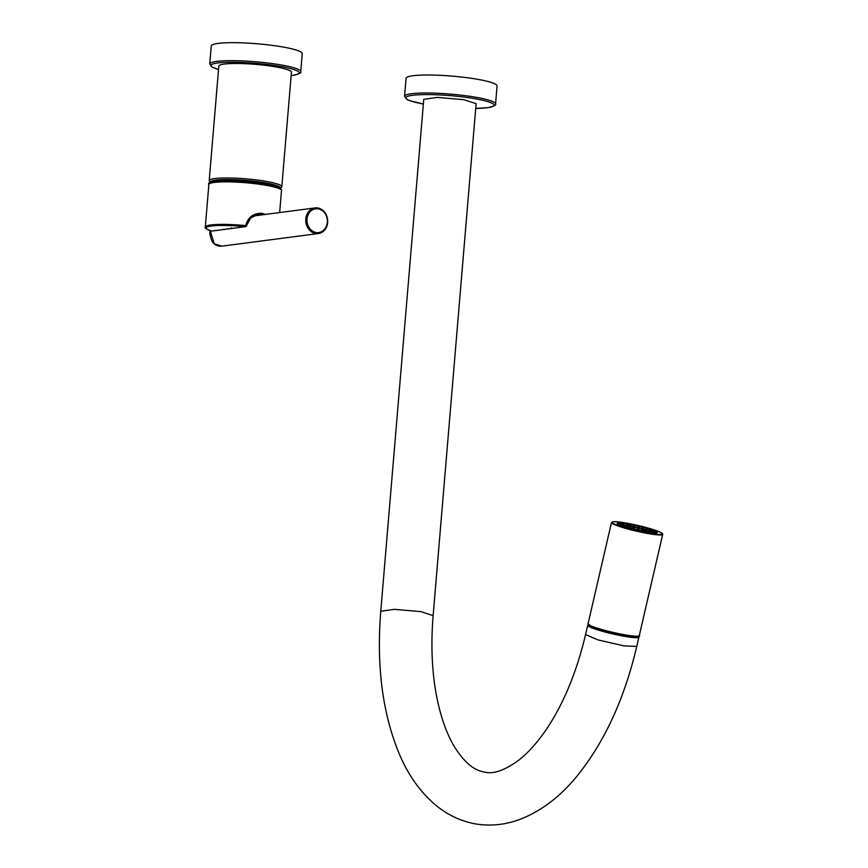 <?xml version="1.0" encoding="UTF-8"?>
<svg xmlns="http://www.w3.org/2000/svg" width="868" height="868" viewBox="0 0 868 868"><rect width="100%" height="100%" fill="white"/><g stroke="black" fill="none" stroke-linecap="round" stroke-linejoin="round"><path stroke-width="1.3" d="M246.414 225.778L250.711 217.966L258.339 214.255L263.123 214.711M208.873 184.483A36.434 4.828 4.8 0 1 227.763 181.846A36.434 4.828 4.8 0 1 264.447 185.014A36.434 4.828 4.8 0 1 281.492 190.58C281.937 188.009 274.331 185.166 263.948 183.745C239.297 179.307 204.946 179.958 208.873 184.483L205.304 227.036A36.434 4.828 4.8 0 1 245.731 225.604C247.966 217.141 253.423 213.051 262.071 213.322L265.337 214.429M230.812 228.588L245.742 226.635L246.534 225.864L245.731 225.604L245.546 226.635L230.617 228.577A15.342 2.029 -175.2 0 0 230.107 228.642L211.64 231.051A35.512 4.709 4.8 0 1 211.542 226.006A35.512 4.709 4.8 0 1 245.546 226.635A0.922 0.781 -97.4 0 0 246.393 225.908L246.534 225.864C248.205 219.268 252.132 215.405 258.339 214.255M211.282 230.953A0.922 0.77 -73.7 0 0 211.64 231.051A0.922 0.781 -97.4 0 0 211.835 231.062L230.302 228.642A0.922 0.781 -97.4 0 1 230.107 228.642M231.452 227.861L230.617 228.577M212.02 231.007A0.922 0.781 -97.4 0 1 211.835 231.062L211.456 231.029C206.476 229.185 204.425 227.85 205.304 227.036M216.414 181.119A31.226 4.134 4.8 0 1 261.908 182.866A31.226 4.134 -175.2 0 1 274.624 186.012M281.818 186.707L291.431 72.218A36.434 4.828 -175.2 0 0 274.386 66.652A36.434 4.828 -175.2 0 0 237.702 63.483A36.434 4.828 -175.2 0 0 218.812 66.12L209.199 180.609A36.434 4.828 4.8 0 1 228.089 177.973A36.434 4.828 4.8 0 1 264.773 181.141A36.434 4.828 4.8 0 1 281.818 186.707L280.538 188.551M300.74 71.621A45.668 6.054 4.8 0 0 268.038 63.028A45.668 6.054 4.8 0 0 216.664 61.4A45.668 6.054 4.8 0 0 209.731 63.982L211.249 45.982A45.668 6.054 4.8 0 1 218.172 43.4A45.668 6.054 -175.2 0 1 269.557 45.038A45.668 6.054 -175.2 0 1 302.248 53.621L300.74 71.621C301.771 72.652 299.135 73.899 292.82 75.375L291.149 75.57M210.24 230.649L214.212 243.713L221.839 246.154C217.336 246.534 213.962 244.657 211.705 240.544C210.002 235.456 209.438 232.429 210.013 231.474L210.143 231.55M622.182 525.27L621.423 525.487M620.967 525.617L626.143 525.628A14.344 1.486 13 0 0 626.848 525.889L627.249 526.561M655.926 531.563A20.528 2.127 -167 0 1 657.185 532.681A20.528 2.127 -167 0 1 642.125 531.292A20.528 2.127 -167 0 1 619.85 525.173A20.528 2.127 13 0 1 617.191 523.415A20.528 2.127 13 0 1 618.895 522.97M644.403 527.657A20.528 2.127 13 0 0 643.72 527.473M640.237 526.583A20.528 2.127 13 0 0 637.839 526.008M634.638 525.292A20.528 2.127 13 0 0 633.043 524.956M591.65 626.533A25.921 2.691 -167 0 1 591.531 626.479A25.921 2.691 -167 0 1 588.287 624.32L588.037 625.448A25.921 2.691 -167 0 0 600.374 630.71A25.921 2.691 -167 0 0 625.882 636.57A25.921 2.691 -167 0 0 638.544 637.134L638.805 636.016A25.921 2.691 -167 0 1 634.942 636.526A25.921 2.691 -167 0 1 626.143 635.441A25.921 2.691 -167 0 1 591.65 626.533M588.135 625.003L600.168 630.689L626.067 636.645L638.642 636.711M463.837 99.69L437.342 97.4L423.758 99.321L380.77 611.256L394.354 609.336L420.85 611.625L433.132 615.618L476.12 103.683L463.837 99.69M495.563 103.954L497.071 85.965A45.668 6.054 -175.2 0 0 464.369 77.371A45.668 6.054 -175.2 0 0 412.994 75.733A45.668 6.054 4.8 0 0 406.061 78.315L404.553 96.315A45.668 6.054 4.8 0 1 411.475 93.733A45.668 6.054 4.8 0 1 462.861 95.371A45.668 6.054 4.8 0 1 495.563 103.954C496.583 104.985 493.946 106.232 487.642 107.719L475.718 108.424M617.43 523.86L618.895 523.1A18.955 1.964 13 0 0 618.949 523.23L617.908 524.218M618.895 523.1L623.387 524.098A14.344 1.486 13 0 0 623.441 524.239L623.43 524.608M623.441 524.239L618.949 523.23M650.772 530.793L650.62 529.827A14.344 1.486 13 0 0 650.219 529.621L649.242 530.348L648.591 528.948A14.344 1.486 13 0 0 647.886 528.688L646.497 529.339L645.466 527.896A14.344 1.486 13 0 0 644.523 527.614L642.83 528.243L641.55 526.789A14.344 1.486 13 0 0 640.465 526.507L638.609 527.147L637.22 525.726A14.344 1.486 13 0 0 636.092 525.476L634.237 526.182L632.902 524.814A14.344 1.486 13 0 0 631.861 524.619L630.157 525.411L626.208 523.122A18.955 1.964 13 0 0 625.329 523.003L624.342 523.306M629.029 524.153A14.344 1.486 13 0 0 628.161 524.033L626.75 524.934L625.969 523.795L622.204 522.666A18.955 1.964 13 0 0 621.586 522.623L620.772 522.937M625.969 523.795A14.344 1.486 13 0 0 625.361 523.751L624.363 524.793L624.027 523.773L619.687 522.655A18.955 1.964 13 0 0 619.394 522.71L617.56 523.751M618.374 524.478L619.915 523.957A18.955 1.964 13 0 0 620.316 524.163L619.85 525.173M622.649 525.14A18.955 1.964 13 0 0 623.354 525.39L623.387 526.464M625.101 527.017L626.815 526.529A18.955 1.964 13 0 0 627.759 526.811L628.237 527.95M630.374 528.547L632.012 527.994A18.955 1.964 13 0 0 633.097 528.276L633.955 529.469M636.298 530.023L637.741 529.393A18.955 1.964 13 0 0 638.87 529.643L639.998 530.858M642.298 531.335L643.427 530.587A18.955 1.964 13 0 0 644.479 530.782L645.781 531.986M631.861 524.619L630.255 523.795L628.996 524.142M647.788 532.323L648.526 531.455A18.955 1.964 13 0 0 649.405 531.574L649.882 531.997M652.248 532.93L652.53 531.91A18.955 1.964 13 0 0 653.148 531.954L654.385 533.104M655.264 533.126L655.047 531.921A18.955 1.964 13 0 0 655.34 531.867L656.414 533.05M656.653 533.006L655.839 531.476A18.955 1.964 13 0 0 655.785 531.335L651.065 530.76M655.329 531.238L654.819 530.619A18.955 1.964 13 0 0 654.418 530.413L650.219 529.621M652.758 530.098L652.085 529.437A18.955 1.964 13 0 0 651.38 529.176L647.886 528.688M648.765 528.807L647.919 528.048A18.955 1.964 13 0 0 646.975 527.766L644.523 527.614M644.067 527.787L642.711 526.572A18.955 1.964 13 0 0 641.626 526.301L640.465 526.507M638.696 526.843L636.993 525.183A18.955 1.964 13 0 0 635.864 524.934L633.749 525.563M632.902 524.814L631.296 523.99A18.955 1.964 13 0 0 630.255 523.795M648.526 531.455L645.705 530.424A14.344 1.486 13 0 0 646.573 530.543L649.405 531.574M644.674 530.966L645.705 530.424M646.573 532.127L645.401 531.628M644.479 530.782L642.873 529.957A14.344 1.486 13 0 1 641.832 529.751L643.427 530.587M653.148 531.954L649.372 530.815A14.344 1.486 13 0 1 648.765 530.782L652.53 531.91M655.34 531.867L651 530.749A14.344 1.486 13 0 1 650.707 530.793L655.047 531.921M655.839 531.476L651.347 530.467A14.344 1.486 13 0 0 651.293 530.337M650.62 529.827L654.819 530.619M648.591 528.948L652.085 529.437M645.466 527.896L647.919 528.048M641.55 526.789L642.711 526.572M636.092 525.476L635.864 524.934M637.22 525.726L636.993 525.183M628.161 524.033L625.329 523.003M625.361 523.751L621.586 522.623M624.027 523.773A14.344 1.486 13 0 0 623.734 523.827L619.394 522.71M620.316 524.163L624.667 525.422M619.915 523.957L624.114 524.739A14.344 1.486 13 0 0 624.515 524.945M623.354 525.39L626.848 525.889M627.759 526.811L630.211 526.963L631.264 528.243M626.815 526.529L629.267 526.681A14.344 1.486 13 0 0 630.211 526.963M633.097 528.276L634.269 528.069L635.636 529.513L637.513 528.851A14.344 1.486 13 0 0 638.642 529.1L640.009 530.489L641.832 529.751M632.012 527.994L633.184 527.787A14.344 1.486 13 0 0 634.269 528.069M638.87 529.643L638.642 529.1M637.741 529.393L637.513 528.851M623.734 523.827L623.43 524.456M641.474 531.162L640.378 530.934M635.376 529.805L634.562 529.61M630.526 528.493L629.257 528.243M625.936 526.778L624.71 526.898M634.052 525.986L634.833 525.531L633.835 525.769M638.794 527.06L637.893 526.214L638.696 527.126M643.698 527.928L643.09 527.516L643.264 528.091M626.154 525.628A12.13 1.259 -167 0 1 631.155 526.16A12.13 1.259 13 0 1 648.548 530.956M626.696 525.834A11.349 1.183 -167 0 1 631.546 526.312A11.349 1.183 13 0 1 648.103 531.097M647.539 530.89A11.349 1.183 13 0 0 631.492 526.54A11.349 1.183 -167 0 0 626.946 526.051M262.071 213.322L261.507 214.298M210.36 183.278A35.056 4.644 4.8 0 1 228.371 180.685A35.056 4.644 4.8 0 1 263.839 183.745M210.523 182.432A35.056 4.644 4.8 0 1 227.535 179.546A35.056 4.644 4.8 0 1 263.926 182.606A35.056 4.644 4.8 0 1 280.201 188.28M218.53 69.44A44.279 5.87 4.8 0 1 217.716 62.952A44.279 5.87 4.8 0 1 278.541 66.109A44.279 5.87 4.8 0 1 292.527 75.375A44.279 5.87 4.8 0 1 291.16 75.538M327.616 222.425A12.912 10.926 82.6 0 0 315.019 207.929A12.912 10.926 82.6 0 0 305.786 218.931A12.912 10.926 82.6 0 0 318.361 233.546A12.912 10.926 82.6 0 0 327.605 222.555M210.154 231.42L210.11 230.606M307.044 218.996A11.989 10.145 82.6 0 0 316.18 232.526A11.989 10.145 82.6 0 0 327.312 222.36A11.989 10.145 82.6 0 0 318.176 208.83A11.989 10.145 82.6 0 0 307.044 218.996M611.473 522.558L612.808 521.744L616.475 521.733L630.222 523.805A25.834 2.68 13 0 0 615.369 524.424A25.834 2.68 13 0 0 649.741 533.31A25.834 2.68 13 0 0 659.007 531.672A25.834 2.68 13 0 0 642.797 526.648L659.083 531.693C661.785 532.8 662.989 533.712 662.696 534.428A26.29 2.734 13 0 1 643.405 532.659A26.29 2.734 13 0 1 614.88 524.804A26.29 2.734 13 0 1 611.473 522.558L588.037 623.799A26.29 2.734 13 0 0 591.444 626.045A26.29 2.734 13 0 0 619.958 633.89A26.29 2.734 13 0 0 639.26 635.658L662.696 534.428M641.495 526.323A25.834 2.68 13 0 0 637.079 525.27L641.506 526.323M635.745 524.966A25.834 2.68 13 0 0 631.405 524.044L635.745 524.966M587.701 625.351L585.564 634.573L598.03 639.911L623.929 645.868L636.743 646.443L638.881 637.231M423.367 104.008A44.279 5.87 4.8 0 1 412.539 95.296A44.279 5.87 4.8 0 1 473.353 98.442A44.279 5.87 4.8 0 1 487.339 107.708A44.279 5.87 4.8 0 1 475.718 108.402M281.492 190.58L279.648 212.552M209.731 63.982L212.031 67.064L218.53 69.473M209.199 180.609L210.154 182.638M221.839 246.154L318.361 233.546C323.764 232.418 326.889 228.74 327.746 222.501C327.42 213.094 323.178 208.233 315.019 207.929L253.434 215.98M588.037 623.799L591.531 626.479M634.942 636.526C639.054 636.331 640.497 636.038 639.26 635.658M636.743 646.443C624.569 698.263 604.931 741.142 577.838 775.102C560.793 796.26 541.469 811.027 519.878 819.403C505.35 824.795 490.756 826.325 476.098 824.003C461.505 821.475 448.203 815.323 436.213 805.547C421.305 793.135 409.392 776.871 400.484 756.744C382.831 715.84 376.256 667.34 380.77 611.256M585.564 634.573C576.46 672.863 563.104 704.892 545.495 730.661C536.391 743.724 527.234 753.75 518.012 760.759C504.33 770.513 493.23 774.299 484.713 772.129C478.008 770.882 468.47 768.05 455.374 748.292C447.215 735.305 440.977 718.107 436.68 696.689C431.928 672.027 430.745 645 433.132 615.618M423.367 104.03L409.653 100.645L406.842 99.408L404.553 96.315M655.785 531.335L656.816 532.974"/></g></svg>
